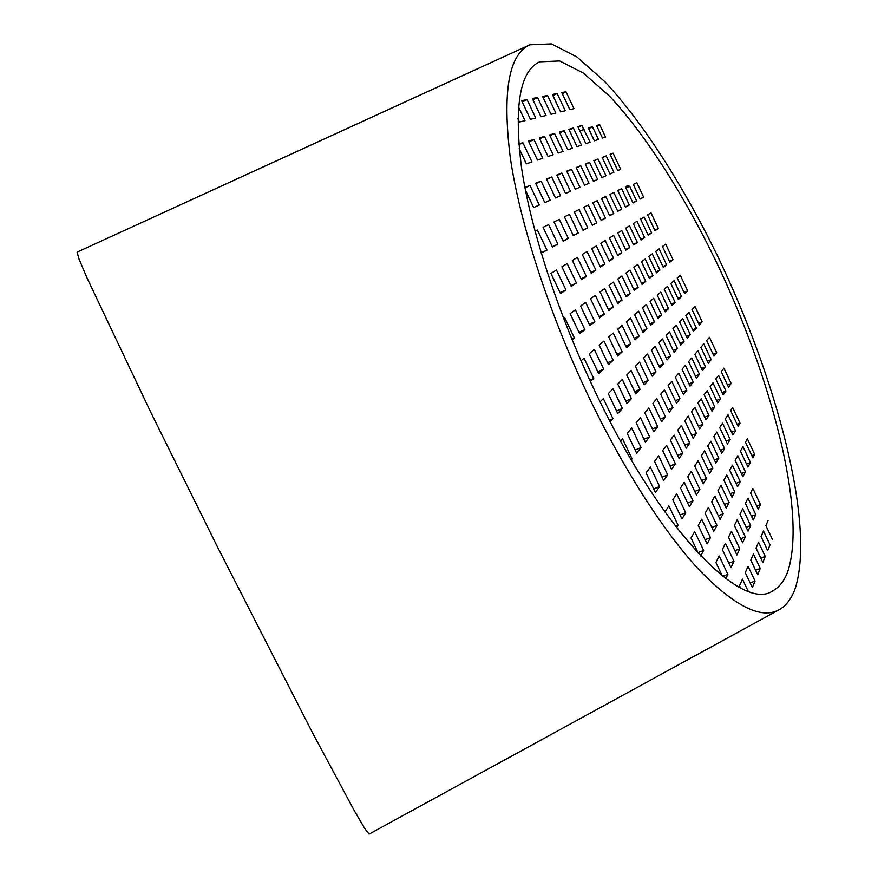 <?xml version="1.0" encoding="UTF-8"?>
<svg xmlns="http://www.w3.org/2000/svg" width="878" height="878" viewBox="0 0 878 878"><rect width="100%" height="100%" fill="white"/><g stroke="black" fill="none" stroke-linecap="round" stroke-linejoin="round"><path stroke-width="1.32" d="M594.922 391.149C661.924 532.748 743.183 612.91 773.035 590.707C779.587 587.02 784.548 580.49 787.906 571.139C807.145 511.687 770.664 375.18 715.57 260.349C683.534 194.565 646.032 135.344 609.738 96.371L583.508 73.148L559.648 60.955L539.685 61.833C519.853 70.833 513.795 106.095 521.51 167.621C530.521 228.774 557.826 313.435 594.922 391.149M588.853 397.021C623.874 470.125 664.767 533.133 699.546 570.338C734.974 606.555 761.522 619.681 779.181 609.716C786.512 605.535 791.967 598.094 795.567 587.382C815.168 521.96 775.801 377.112 717.458 255.783C683.49 186.213 643.739 123.469 605.041 81.873L577.011 57.026L551.417 43.9L529.939 44.789C508.746 54.216 502.183 91.751 510.25 157.403C519.754 222.738 548.991 313.633 588.853 397.021M779.181 609.716L369.1 834.1L364.853 828.678L354.185 810.46L313.424 734.568L217.075 546.138L150.95 412.671L87.141 278.205L78.91 258.758L77.11 252.118L529.939 44.789M613.096 153.178L620.68 169.3L617.761 170.573L610.122 154.33L613.096 153.178L610.232 154.572M602.165 157.414L606.182 155.856L613.909 172.275L609.969 173.998L602.165 157.414M602.319 157.744L606.182 155.856M593.857 160.641L598.05 159.006L605.952 175.765L601.847 177.565L593.857 160.641M594.022 160.981L598.05 159.006M585.209 163.999L589.577 162.298L597.655 179.408L593.363 181.296L585.209 163.999M585.374 164.362L589.577 162.298M576.166 167.511L580.731 165.733L588.995 183.217L584.518 185.181L576.166 167.511M576.341 167.885L580.731 165.733M566.716 171.177L571.49 169.322L579.941 187.19L575.266 189.242L566.716 171.177M566.903 171.572L571.49 169.322M556.828 175.007L561.832 173.076L570.48 191.338L565.586 193.489L556.828 175.007M557.025 175.424L561.832 173.076M546.467 179.035L551.713 176.994L560.581 195.695L555.445 197.945L546.467 179.035M546.676 179.463L551.713 176.994M535.613 183.25L541.111 181.109L550.199 200.25L544.821 202.609L535.613 183.25M535.832 183.7L541.111 181.109M524.879 187.409L529.983 185.434L539.311 205.035L533.659 207.515L525.428 190.208M524.967 187.892L529.983 185.434M640.172 199.054L633.29 184.413L636.835 182.646L643.64 197.155L640.172 199.054M640.073 198.856L643.64 197.155M625.388 186.794L628.242 185.39L628.824 186.63L629.669 186.202L636.616 200.996L633.005 202.983L625.388 186.794M632.895 202.763L636.616 200.996M617.761 190.548L621.613 188.649L629.306 205.002L625.531 207.065L617.761 190.548M625.432 206.846L629.306 205.002M609.804 194.466L613.821 192.491L621.69 209.173L617.761 211.324L609.804 194.466M617.651 211.093L621.69 209.173M601.518 198.549L605.699 196.485L613.744 213.53L609.639 215.768L601.518 198.549M609.53 215.527L613.744 213.53M592.848 202.818L597.227 200.656L605.447 218.062L601.167 220.411L592.848 202.818M601.046 220.158L605.447 218.062M583.793 207.274L588.37 205.013L596.788 222.814L592.31 225.262L583.793 207.274M592.189 224.998L596.788 222.814M574.322 211.938L579.118 209.579L587.733 227.775L583.047 230.332L574.322 211.938M582.915 230.058L587.733 227.775M564.411 216.822L569.427 214.353L578.251 232.966L573.345 235.655L564.411 216.822M573.202 235.359L578.251 232.966M554.007 221.936L559.264 219.346L568.318 238.399L563.171 241.22L554.007 221.936M563.028 240.912L568.318 238.399M543.087 227.314L548.618 224.592L557.903 244.106L552.492 247.069L543.087 227.314M552.339 246.751L557.903 244.106M535.031 231.287L537.424 230.102L546.961 250.098L541.21 253.073M541.144 252.853L546.961 250.098M647.613 214.891L651.004 212.838L658.357 228.489L655.032 230.705L647.613 214.891M654.779 230.168L658.357 228.489M640.6 219.138L644.134 216.998L651.641 232.955L648.183 235.26L640.6 219.138M647.92 234.7L651.641 232.955M633.301 223.55L636.989 221.322L644.65 237.609L641.05 240.012L633.301 223.55M640.775 239.42L644.65 237.609M625.696 228.159L629.537 225.833L637.362 242.46L633.609 244.951L625.696 228.159M633.323 244.347L637.362 242.46M617.75 232.966L621.767 230.53L629.767 247.508L625.849 250.12L617.75 232.966M625.553 249.473L629.767 247.508M609.464 237.971L613.656 235.436L621.843 252.776L617.75 255.498L609.464 237.971M617.432 254.839L621.843 252.776M600.804 243.217L605.183 240.572L613.568 258.286L609.288 261.128L600.804 243.217M608.959 260.437L613.568 258.286M591.75 248.693L596.327 245.928L604.909 264.048L600.431 267.022L591.75 248.693M600.091 266.286L604.909 264.048M582.268 254.444L587.064 251.536L595.855 270.073L591.168 273.19L582.268 254.444M590.795 272.421L595.855 270.073M572.324 260.459L577.351 257.419L586.361 276.383L581.445 279.654L572.324 260.459M581.06 278.842L586.361 276.383M561.876 266.78L567.166 263.576L576.407 283.001L571.249 286.437L561.876 266.78M570.843 285.591L576.407 283.001M550.912 273.409L556.465 270.051L565.948 289.959L560.526 293.57L550.912 273.409M560.098 292.67L565.948 289.959M662.451 246.488L665.7 244.117L673.02 259.723L669.848 262.237L662.451 246.488M669.442 261.37L673.02 259.723M655.756 251.36L659.137 248.902L666.611 264.805L663.307 267.428L655.756 251.36M662.879 266.517L666.611 264.805M648.776 256.431L652.299 253.874L659.938 270.095L656.492 272.828L648.776 256.431M656.053 271.873L659.938 270.095M641.511 261.721L645.187 259.054L652.98 275.604L649.402 278.458L641.511 261.721M648.93 277.459L652.98 275.604M633.927 267.241L637.757 264.454L645.736 281.355L641.994 284.318L633.927 267.241M641.511 283.287L645.736 281.355M626.014 272.992L630.02 270.084L638.174 287.358L634.267 290.453L626.014 272.992M633.762 289.367L638.174 287.358M617.75 279.017L621.931 275.966L630.272 293.614L626.19 296.852L617.75 279.017M625.663 295.721L630.272 293.614M609.102 285.306L613.47 282.123L622.019 300.166L617.75 303.558L609.102 285.306M617.19 302.361L622.019 300.166M600.047 291.902L604.624 288.566L613.382 307.015L608.904 310.571L600.047 291.902M608.311 309.319L613.382 307.015M590.554 298.805L595.35 295.315L604.327 314.192L599.63 317.913L590.554 298.805M599.015 316.607L604.327 314.192M580.588 306.06L585.626 302.383L594.834 321.721L589.906 325.628L580.588 306.06M589.248 324.256L594.834 321.721M570.118 313.676L575.419 309.824L584.858 329.634L579.689 333.739L570.118 313.676M578.997 332.29L584.858 329.634M563.61 318.407L564.686 317.627L574.377 337.942L572.105 339.753M571.83 339.095L574.377 337.942M677.234 277.964L680.329 275.297L687.628 290.837L684.61 293.658L677.234 277.964M684.039 292.451L687.628 290.837M670.847 283.462L674.074 280.686L681.526 296.534L678.376 299.464L670.847 283.462M677.783 298.213L681.526 296.534M664.196 289.18L667.554 286.294L675.16 302.46L671.889 305.511L664.196 289.18M671.275 304.205L675.16 302.46M657.271 295.151L660.772 292.133L668.542 308.639L665.129 311.822L657.271 295.151M664.481 310.45L668.542 308.639M650.049 301.373L653.693 298.235L661.639 315.07L658.083 318.396L650.049 301.373M657.402 316.969L661.639 315.07M642.498 307.871L646.318 304.589L654.439 321.787L650.719 325.255L642.498 307.871M650.016 323.762L654.439 321.787M634.618 314.664L638.602 311.229L646.921 328.8L643.025 332.422L634.618 314.664M642.29 330.863L646.921 328.8M626.376 321.754L630.547 318.165L639.052 336.131L634.992 339.929L626.376 321.754M634.212 338.293L639.052 336.131M617.75 329.195L622.107 325.431L630.821 343.803L626.563 347.776L617.75 329.195M625.751 346.064L630.821 343.803M608.695 336.987L613.272 333.036L622.206 351.848L617.739 356.007L608.695 336.987M616.883 354.207L622.206 351.848M599.202 345.164L604.009 341.026L613.173 360.276L608.487 364.644L599.202 345.164M607.576 362.746L613.173 360.276M589.237 353.746L594.285 349.4L603.68 369.122L598.752 373.71L589.237 353.746M597.797 371.712L603.68 369.122M581.038 360.803L584.057 358.213L593.704 378.429L590.389 381.524M589.753 380.163L593.704 378.429M691.963 309.319L694.915 306.345L702.18 321.842L699.305 324.959L691.963 309.319M698.592 323.422L702.18 321.842M685.883 315.443L688.956 312.349L696.375 328.142L693.39 331.39L685.883 315.443M692.632 329.788L696.375 328.142M679.561 321.809L682.755 318.593L690.338 334.705L687.222 338.085L679.561 321.809M686.442 336.417L690.338 334.705M672.965 328.449L676.301 325.101L684.039 341.531L680.79 345.054L672.965 328.449M679.978 343.32L684.039 341.531M666.095 335.374L669.563 331.884L677.476 348.654L674.095 352.33L666.095 335.374M673.239 350.52L677.476 348.654M658.917 342.607L662.55 338.952L670.638 356.084L667.104 359.925L658.917 342.607M666.204 358.026L670.638 356.084M651.421 350.157L655.207 346.338L663.483 363.843L659.795 367.849L651.421 350.157M658.851 365.863L663.483 363.843M643.574 358.059L647.547 354.064L656.02 371.954L652.156 376.146L643.574 358.059M651.169 374.061L656.02 371.954M635.365 366.324L639.524 362.142L648.194 380.437L644.156 384.827L635.365 366.324M643.113 382.643L648.194 380.437M626.771 374.994L631.117 370.604L640.007 389.327L635.771 393.926L626.771 374.994M634.684 391.632L640.007 389.327M617.739 384.081L622.304 379.483L631.425 398.645L626.98 403.474L617.739 384.081M625.827 401.059L631.425 398.645M608.256 393.629L613.053 388.8L622.414 408.435L617.739 413.505L608.256 393.629M616.521 410.97L622.414 408.435M600.113 401.839L603.34 398.59L612.943 418.707L610.177 421.703M609.409 420.222L612.943 418.707M706.647 340.565L709.446 337.295L716.689 352.726L713.957 356.15L706.647 340.565M713.09 354.284L716.689 352.726M700.874 347.304L703.783 343.902L711.18 359.629L708.348 363.185L700.874 347.304M707.438 361.253L711.18 359.629M694.86 354.317L697.9 350.772L705.451 366.817L702.499 370.527L694.86 354.317M701.544 368.508L705.451 366.817M688.604 361.626L691.765 357.939L699.481 374.302L696.397 378.166L688.604 361.626M695.409 376.058L699.481 374.302M682.074 369.243L685.378 365.391L693.258 382.106L690.053 386.133L682.074 369.243M689.01 383.927L693.258 382.106M675.27 377.2L678.705 373.183L686.772 390.238L683.413 394.441L675.27 377.2M682.327 392.148L686.772 390.238M668.147 385.508L671.747 381.304L679.989 398.744L676.488 403.134L668.147 385.508M675.347 400.719L679.989 398.744M660.706 394.2L664.47 389.81L672.91 407.622L669.245 412.21L660.706 394.2M668.048 409.686L672.91 407.622M652.914 403.298L656.854 398.7L665.502 416.907L661.661 421.725L652.914 403.298M660.41 419.069L665.502 416.907M644.759 412.825L648.886 408.007L657.743 426.642L653.715 431.68L644.759 412.825M652.398 428.903L657.743 426.642M636.188 422.834L640.523 417.763L649.599 436.849L645.385 442.139L636.188 422.834M643.991 439.209L649.599 436.849M627.188 433.337L631.743 428.014L641.061 447.56L636.627 453.114L627.188 433.337M635.156 450.03L641.061 447.56M620.57 441.063L622.524 438.78L632.083 458.81L631.26 459.842M630.942 459.293L632.083 458.81M721.266 371.701L723.922 368.134L731.144 383.499L728.553 387.22L721.266 371.701M727.533 385.036L731.144 383.499M715.8 379.044L718.555 375.334L725.93 391.006L723.242 394.87L715.8 379.044M722.177 392.598L725.93 391.006M710.115 386.693L712.98 382.83L720.509 398.821L717.71 402.837L710.115 386.693M716.591 400.478L720.509 398.821M704.178 394.672L707.174 390.644L714.857 406.953L711.948 411.145L704.178 394.672M710.785 408.665L714.857 406.953M697.999 402.98L701.127 398.777L708.974 415.426L705.934 419.794L697.999 402.98M704.716 417.215L708.974 415.426M691.546 411.65L694.816 407.271L702.839 424.261L699.667 428.826L691.546 411.65M698.394 426.126L702.839 424.261M684.807 420.716L688.22 416.139L696.43 433.491L693.115 438.265L684.807 420.716M691.776 435.433L696.43 433.491M677.761 430.187L681.328 425.402L689.735 443.138L686.267 448.131L677.761 430.187M684.862 445.168L689.735 443.138M670.386 440.108L674.117 435.093L682.722 453.235L679.1 458.448L670.386 440.108M677.618 455.342L682.722 453.235M662.66 450.502L666.567 445.245L675.391 463.803L671.582 469.269L662.66 450.502M670.035 466.009L675.391 463.803M654.56 461.4L658.654 455.88L667.697 474.877L663.702 480.617L654.56 461.4M662.078 477.193L667.697 474.877M646.043 472.847L650.357 467.052L659.619 486.5L655.438 492.536L646.043 472.847M653.715 488.925L659.619 486.5M730.672 410.674L732.68 407.579L740.044 423.229L738.091 426.445L730.672 410.674M737.147 424.436L740.044 423.229M725.294 418.96L728.016 414.767L735.512 430.692L732.867 435.038L725.294 418.96M731.593 432.316L735.512 430.692M719.697 427.586L722.528 423.229L730.178 439.472L727.434 443.994L719.697 427.586M726.095 441.162L730.178 439.472M713.858 436.585L716.81 432.031L724.635 448.614L721.771 453.333L713.858 436.585M720.366 450.37L724.635 448.614M707.767 445.969L710.851 441.228L718.841 458.151L715.855 463.079L707.767 445.969M714.385 459.973L718.841 458.151M701.401 455.781L704.617 450.82L712.793 468.106L709.676 473.253L701.401 455.781M708.14 470.015L712.793 468.106M694.75 466.031L698.12 460.84L706.483 478.51L703.212 483.888L694.75 466.031M701.61 480.496L706.483 478.51M687.792 476.754L691.304 471.332L699.876 489.397L696.463 495.027L687.792 476.754M694.761 491.46L699.876 489.397M680.494 488.003L684.181 482.318L692.961 500.789L689.373 506.694L680.494 488.003M687.595 502.951L692.961 500.789M672.833 499.791L676.708 493.831L685.707 512.741L681.954 518.931L672.833 499.791M680.077 514.991L685.707 512.741M664.92 512.006L668.871 505.915L678.101 525.274L676.609 527.711M675.522 526.295L678.101 525.274M745.488 442.183L747.387 438.846L754.718 454.442L752.874 457.888L745.488 442.183M751.809 455.627L754.718 454.442M740.428 451.094L742.986 446.595L750.449 462.454L747.968 467.118L740.428 451.094M746.53 464.045L750.449 462.454M735.149 460.368L737.816 455.682L745.444 471.87L742.865 476.721L735.149 460.368M741.35 473.527L745.444 471.87M729.662 470.048L732.439 465.164L740.22 481.671L737.531 486.73L729.662 470.048M735.962 483.394L740.22 481.671M723.922 480.145L726.819 475.042L734.776 491.899L731.967 497.178L723.922 480.145M730.32 493.688L734.776 491.899M717.93 490.692L720.959 485.358L729.102 502.578L726.161 508.099L717.93 490.692M724.438 504.444L729.102 502.578M711.663 501.711L714.835 496.147L723.165 513.74L720.092 519.502L711.663 501.711M718.281 515.682L723.165 513.74M705.111 513.257L708.425 507.418L716.953 525.406L713.737 531.442L705.111 513.257M711.838 527.426L716.953 525.406M698.24 525.34L701.72 519.227L710.456 537.621L707.086 543.943L698.24 525.34M705.089 539.729L710.456 537.621M698.427 553.524L691.041 538.016L694.685 531.607L703.64 550.429L700.699 555.95M697.999 552.635L703.64 550.429M750.547 493.03L752.863 488.398L760.458 504.532L758.23 509.317L750.547 493.03M756.682 506.035L760.458 504.532M745.389 503.39L748.001 498.155L755.76 514.607L753.236 520.006L745.389 503.39M751.48 516.297L755.76 514.607M740.011 514.19L742.733 508.724L750.657 525.516L748.023 531.157L740.011 514.19M746.19 527.272L750.657 525.516M734.381 525.461L737.224 519.765L745.334 536.908L742.59 542.791L734.381 525.461M740.67 538.741L745.334 536.908M728.51 537.248L731.484 531.289L739.781 548.816L736.905 554.962L728.51 537.248M734.886 550.715L739.781 548.816M722.353 549.595L725.469 543.35L733.964 561.261L730.957 567.704L722.353 549.595M728.839 563.237L733.964 561.261M722.287 575.935L715.91 562.513L719.17 555.972L727.873 574.289L725.832 578.646M722.726 576.264L727.873 574.289M772.355 539.301L765.89 525.571L768.052 520.643M761.061 536.59L763.498 531.025L770.039 544.887L767.679 550.605L761.061 536.59M765.254 556.433L762.784 562.392L756.035 548.091L758.57 542.275L765.254 556.433L760.787 558.156M760.271 568.483L757.681 574.706L750.778 560.098L753.434 554.029L760.271 568.483L755.585 570.272M755.047 581.06L752.358 587.569L745.279 572.643L748.056 566.299L755.047 581.06L750.152 582.926M740.549 587.909L739.528 585.769L742.437 579.129L748.155 591.19M552.394 94.484L557.135 93.518L565.278 110.771L560.625 111.912L552.394 94.484M542.582 96.459L547.543 95.461L555.862 113.075L551.011 114.272L542.582 96.459M532.331 98.523L537.523 97.48L546.039 115.49L540.958 116.741L532.331 98.523M521.609 100.685L527.03 99.598L535.756 118.025L530.433 119.331L521.609 100.685M518.437 106.831L524.989 120.67L519.425 122.042L517.822 118.673M568.834 129.307L573.389 127.979L581.499 145.155L577.022 146.67L568.834 129.307M559.407 132.051L564.17 130.668L572.467 148.217L567.792 149.798L559.407 132.051M549.562 134.927L554.545 133.478L563.028 151.411L558.145 153.068L549.562 134.927M539.257 137.934L544.47 136.408L553.151 154.758L548.048 156.493L539.257 137.934M528.457 141.073L533.923 139.481L542.823 158.259L537.479 160.07L528.457 141.073M518.733 143.915L522.86 142.708L531.991 161.936L526.383 163.835L519.161 148.634M565.981 91.74L573.949 108.642L569.822 109.651L561.777 92.585L565.981 91.74L562.271 93.628M583.716 129.384L590.148 142.225L585.867 143.674L577.856 126.673L581.894 125.499L583.716 129.384L580.007 131.239M588.315 128.001L592.485 126.739L598.445 139.415L594.34 140.809L588.315 128.001M599.652 124.577L605.502 137.023L602.462 138.055L596.568 125.51L599.652 124.577L596.799 125.993M552.953 95.658L557.135 93.518M543.164 97.688L547.543 95.461M532.946 99.818L537.523 97.48M522.245 102.046L527.03 99.598M588.622 128.66L592.485 126.739M581.894 125.499L578.174 127.354M580.029 131.294L584.057 129.285M569.196 130.076L573.389 127.979M559.791 132.852L564.17 130.668M549.957 135.772L554.545 133.478M539.674 138.812L544.47 136.408M528.896 142.006L533.923 139.481M518.799 144.749L522.86 142.708M625.959 188.002L628.824 186.63"/></g></svg>
